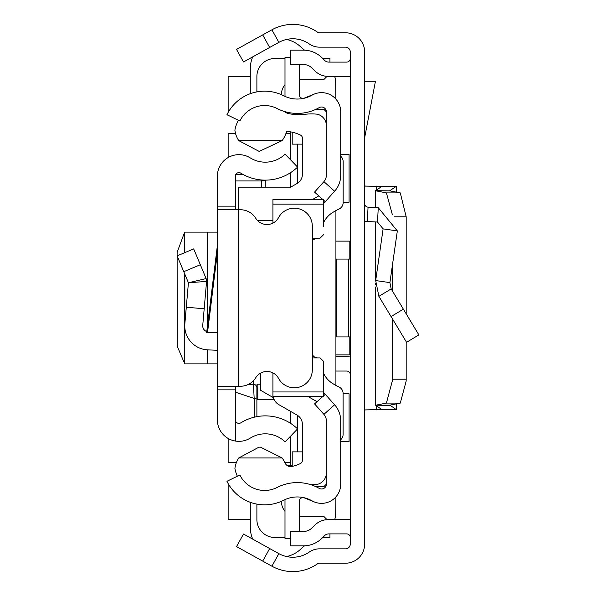 <?xml version="1.0" encoding="UTF-8"?>
<svg xmlns="http://www.w3.org/2000/svg" width="596" height="596" viewBox="0 0 596 596"><rect width="100%" height="100%" fill="white"/><g stroke="black" fill="none" stroke-linecap="round" stroke-linejoin="round"><path stroke-width="0.89" d="M364.655 410.704L365.221 409.914L396.198 409.549L389.888 405.138L400.281 403.105L406.174 381.067L406.189 379.205L392.31 379.205L392.295 381.067L386.402 403.105L375.629 405.213L375.629 286.996M392.31 379.205L392.31 318.644M392.31 290.796L392.31 265.89M406.189 379.205L406.189 341.687M406.189 313.839L406.189 216.795L394.172 216.795M400.281 192.895L386.402 192.895L375.629 190.787L389.888 190.862L400.281 192.895L406.189 216.795M386.402 192.895L392.28 214.359M389.888 190.862L375.45 190.683L381.894 186.429L364.655 186.086L365.221 186.086L364.655 185.296M375.629 190.787L375.629 207.557M389.888 190.608L396.198 186.451L381.872 186.451M396.198 192.098L396.265 186.429L396.265 192.113M396.198 186.451L365.221 186.086M262.709 561.104L236.53 546.592L243.496 534.023L269.675 548.536L262.709 561.104L271.91 566.2A43.106 43.106 0 0 0 317.467 563.853A3.591 3.591 0 0 1 319.516 563.213L345.494 563.213A19.161 19.161 0 0 0 364.655 544.051L364.655 51.949A19.161 19.161 0 0 0 345.494 32.787L319.516 32.787A3.591 3.591 0 0 1 317.467 32.147A43.106 43.106 0 0 0 271.91 29.8L262.709 34.896L269.675 47.464L243.496 61.977L236.53 49.408L262.709 34.896M269.675 548.536L278.876 553.632A28.735 28.735 0 0 0 309.242 552.067A17.962 17.962 0 0 1 319.516 548.841L345.494 548.841A4.79 4.79 0 0 0 350.284 544.051L350.284 51.949A4.79 4.79 0 0 0 345.494 47.158L319.516 47.158A17.962 17.962 0 0 1 309.242 43.933A28.735 28.735 0 0 0 278.876 42.368L269.675 47.464M350.284 354.873L335.913 354.873M335.913 241.127L350.284 241.127M350.284 374.631A3.591 3.591 0 0 0 346.693 371.04L335.913 371.04M350.284 357.034A17.962 17.962 0 0 0 346.693 356.669L335.913 356.669M350.284 259.081L335.913 259.081M350.284 336.919L348.548 336.919L348.548 259.081M336.636 259.081L336.636 336.919L335.913 336.919M336.636 336.919L348.548 336.919M350.284 537.48A3.591 3.591 0 0 0 346.693 533.889L328.813 533.889A5.99 5.99 0 0 0 324.582 535.64L322.101 538.121A26.343 26.343 0 0 1 303.476 545.839L290.475 545.839L290.475 531.468L303.476 531.468A11.972 11.972 0 0 0 311.939 527.959L314.42 525.478A20.353 20.353 0 0 1 328.813 519.518L346.693 519.518A17.962 17.962 0 0 1 350.284 519.883M350.284 58.52A3.591 3.591 0 0 1 346.693 62.111L328.813 62.111A5.99 5.99 0 0 1 324.582 60.36L322.101 57.879A26.343 26.343 0 0 0 303.476 50.161L290.475 50.161L290.475 64.532L303.476 64.532A11.972 11.972 0 0 1 311.939 68.041L314.42 70.522A20.353 20.353 0 0 0 328.813 76.482L346.693 76.482A17.962 17.962 0 0 0 350.284 76.117M364.655 203.571A3.591 3.591 0 0 0 368.052 207.155L367.307 221.503A17.962 17.962 0 0 1 364.655 221.168M391.185 288.918L418.869 334.892L406.561 342.305L378.877 296.331L375.689 280.567L389.911 282.616L391.185 288.918L378.877 296.331M368.052 207.155L378.259 207.691L397.338 230.913L383.116 228.871L375.689 280.567M397.338 230.913L389.911 282.616M367.307 221.503L377.506 222.04L383.116 228.871M364.655 81.272L375.443 81.272L364.655 137.713M365.221 409.914L381.872 409.549L375.629 405.213L389.888 405.138M389.888 405.392L375.629 405.213M396.265 403.887L396.265 409.571L381.872 409.549M335.913 99.13L335.913 82.069A11.972 11.972 0 0 0 335.63 79.477L335.816 99.025M335.913 385.411L335.913 210.611M334.527 519.518A11.972 11.972 0 0 0 335.63 516.523L335.913 496.87M343.162 202.208L349.085 202.208L349.085 154.312L340.703 154.312M340.703 441.688L349.085 441.688L349.085 393.792L343.095 393.792M350.284 519.518L346.693 519.518M250.298 519.518L228.149 519.518L228.149 483.565M228.149 112.435L228.149 76.482L250.298 76.482M346.693 76.482L350.284 76.482M290.416 133.355L285.983 133.355M235.509 133.355L228.149 133.355L228.149 157.553M228.149 438.447L228.149 462.645L236.359 462.645M284.918 462.645L290.416 462.645M334.527 76.482A11.972 11.972 0 0 1 335.63 79.477M286.587 39.448A29.934 29.934 0 0 1 301.643 47.777L304.519 50.183M250.298 93.691L250.298 68.696A29.934 29.934 0 0 1 252.741 56.851M290.416 436.324L290.416 465.632L287.279 465.632L292.211 465.632M250.298 502.309L250.298 527.304A29.934 29.934 0 0 0 252.741 539.149M286.587 556.552A29.934 29.934 0 0 0 301.643 548.223L304.519 545.817M326.332 484.198L326.332 420.731A9.581 9.581 0 0 0 323.904 414.354L334.617 404.781A23.944 23.944 0 0 1 340.703 420.731L340.703 484.198A19.161 19.161 0 0 1 312.088 500.856A29.934 29.934 0 0 0 283.689 500.238A41.906 41.906 0 0 1 226.949 481.292L239.868 474.997A27.543 27.543 0 0 0 277.155 487.446A44.305 44.305 0 0 1 319.18 488.362A4.79 4.79 0 0 0 326.332 484.198L323.941 486.589L315.716 486.589M315.716 109.411L323.941 109.411L326.332 111.802A4.79 4.79 0 0 0 319.18 107.638A44.305 44.305 0 0 1 277.155 108.554A27.543 27.543 0 0 0 239.868 121.003L226.949 114.708A41.906 41.906 0 0 1 283.689 95.762A29.934 29.934 0 0 0 312.088 95.144A19.161 19.161 0 0 1 340.703 111.802L340.703 175.269A23.944 23.944 0 0 1 334.617 191.219L325.282 201.679L323.68 200.249M297.598 183.181L297.598 144.135M297.598 451.865L297.598 415.419M281.431 94.689A14.967 14.967 0 0 1 284.992 84.751M327.01 76.4L323.941 79.477L299.363 79.477M329.931 62.111L329.931 58.52L322.741 58.52M284.992 58.52L274.845 58.52A17.962 17.962 0 0 0 256.883 76.482L256.883 91.888M290.416 131.82L290.416 159.676M290.416 172.751L290.416 187.151M260.482 373.178L260.482 390.224L273.408 397.688M290.416 411.277L290.416 423.249M256.883 504.112L256.883 519.518A17.962 17.962 0 0 0 274.845 537.48L284.992 537.48M322.741 537.48L329.931 537.48L329.931 533.889M327.01 519.6L323.941 516.523L299.363 516.523M284.992 511.249A14.967 14.967 0 0 1 281.431 501.31M260.482 384.204L256.883 384.204M274.235 399.774L257.807 399.774L257.807 384.204M256.883 399.774L257.807 399.774M184.76 234.325L183.762 234.451L177.131 252.369L177.198 346.187L183.762 361.548L184.76 361.675M217.369 232.142L184.76 232.142L184.849 252.615M235.331 386.245L235.331 389.844L217.369 389.844L217.369 206.156L235.331 206.156L235.331 209.755M235.331 206.156L235.331 176.215A3.591 3.591 0 0 1 240.814 173.16A46.473 46.473 0 0 0 297.575 167.089L285.097 154.163A28.511 28.511 0 0 1 250.275 157.895A21.553 21.553 0 0 0 217.369 176.215L217.369 206.156M217.369 389.844L217.369 419.785A21.553 21.553 0 0 0 250.275 438.105A28.511 28.511 0 0 1 285.097 441.837L297.575 428.911A46.473 46.473 0 0 0 240.814 422.84A3.591 3.591 0 0 1 235.331 419.785L235.331 440.317M217.369 332.724L206.641 332.724L217.369 245.634M235.331 389.844L235.331 419.785M217.369 386.245L238.325 386.245L238.325 209.755L217.369 209.755M238.325 209.755L240.471 209.755A17.962 17.962 0 0 1 255.758 218.278A13.172 13.172 0 0 0 278.555 217.622A17.962 17.962 0 0 1 312.319 226.16L312.319 369.84A17.962 17.962 0 0 1 278.555 378.378A13.172 13.172 0 0 0 255.758 377.722A17.962 17.962 0 0 1 240.471 386.245L238.325 386.245M206.782 331.57A5.99 5.99 0 0 1 202.744 325.379L204.19 308.78L186.295 307.216L184.849 323.822L184.849 274.257M217.369 350.336L207.453 349.815A23.944 23.944 0 0 1 184.849 323.822M183.762 271.672L200.33 264.728L193.693 248.905L177.131 255.855L188.425 282.78L206.574 281.394L204.19 308.78M200.33 264.728L206.127 278.563L188.425 282.78L186.295 307.216M206.127 278.563L206.574 281.394L206.127 278.563M217.369 363.858L184.76 363.858L184.849 327.979M265.265 187.151L265.265 180.126L265.265 180.707L261.674 180.953L261.674 179.985M254.477 417.148L254.164 398.419L235.331 392.183M248.264 384.472L253.293 384.241A3.591 3.576 0 0 1 256.883 387.817L256.883 416.641L256.883 387.817M256.883 399L254.164 398.419L253.293 380.866M322.95 199.6L314.561 192.106L323.904 181.646A9.581 9.581 0 0 0 326.332 175.269L326.332 111.802M334.617 404.781L323.68 392.533M325.282 394.321L323.68 395.751M322.853 396.489L314.561 403.894L323.904 414.354M323.68 203.467L325.282 201.679M314.368 501.959L304.303 497.891A3.591 3.591 0 0 0 299.363 501.221L299.363 531.468M285.067 499.575A17.962 17.962 0 0 0 284.992 501.221L284.992 538.404L290.475 538.404M314.368 94.041L304.303 98.109A3.591 3.591 0 0 1 299.363 94.779L299.363 64.532M290.475 57.596L284.992 57.596L284.992 94.779A17.962 17.962 0 0 0 285.067 96.425M292.949 466.236L292.211 466.236L292.211 451.865L302.388 451.865M326.325 124.177A5.99 5.99 0 0 0 326.332 123.782M302.448 144.135L292.211 144.135L292.211 132.185M237.372 476.211A31.134 31.134 0 0 1 234.913 468.441A24.138 24.138 0 0 1 238.78 457.959L258.88 447.186L260.497 447.149L282.102 457.959A27.006 27.006 0 0 1 285.134 463.099A5.967 5.967 0 0 0 291.846 466.489A39.485 39.485 0 0 0 300.332 463.599A3.591 3.591 0 0 0 302.388 460.35L302.388 424.382A10.78 10.78 0 0 0 296.964 415.025L278.943 404.706A11.972 11.972 0 0 1 273.117 396.489M283.592 111.229A66.618 66.618 0 0 0 287.391 113.322A49.453 49.453 0 0 0 305.234 114.283A51.852 51.852 0 0 1 317.251 114.209A11.905 11.905 0 0 1 326.332 124.273M323.68 204.123L272.923 204.123L272.923 199.6L323.68 199.6L323.68 226.532M340.703 439.744A7.182 7.182 0 0 0 343.095 434.387L343.095 393.449A7.182 7.182 0 0 0 338.938 386.931A55.078 55.078 0 0 1 332.24 383.235A23.944 23.944 0 0 1 323.68 373.558M317.69 357.913A5.99 5.99 0 0 1 313.451 356.155L312.319 356.155M317.69 238.177A5.99 5.99 0 0 0 313.541 239.845L312.319 239.845M323.68 222.464A23.944 23.944 0 0 1 332.248 212.779A55.078 55.078 0 0 1 338.99 209.069A7.182 7.182 0 0 0 343.162 202.551L343.162 161.643A7.182 7.182 0 0 0 340.703 156.234M272.923 204.123L272.923 223.105M320.089 238.177L312.319 238.177L320.089 238.177L323.68 234.578M320.089 357.913L312.319 357.913L320.089 357.913L323.68 361.504L323.68 369.557M323.68 361.504L323.68 396.489L272.923 396.489L272.923 391.959L323.68 391.959M272.923 372.895L272.923 391.959M238.199 209.755L238.199 188.343A1.199 1.199 180 0 1 239.391 187.151L290.714 187.151L297.024 183.531A10.78 10.78 0 0 0 302.448 174.181L302.448 138.272A3.591 3.591 0 0 0 300.399 135.031A39.485 39.485 0 0 0 286.601 131.329A27.006 27.006 0 0 1 282.102 140.634L238.773 140.634A24.175 24.175 0 0 1 234.891 130.129A31.134 31.134 0 0 1 238.415 120.303M318.808 195.898L312.349 199.6M257.651 220.676L272.923 220.676M282.102 140.634L259.163 151.414L238.773 140.634M307.961 396.489L317.035 401.682M238.78 457.959L282.102 457.959M326.332 473.962A11.778 11.778 0 0 1 317.251 484.384A51.852 51.852 0 0 1 310.821 484.697M313.451 356.155L312.319 354.56M400.281 403.105L386.402 403.105M376.97 186.116L376.218 186.116L376.218 190.176M278.876 553.632L271.91 566.2M278.876 42.368L271.91 29.8M349.204 354.873L349.204 336.919M349.204 259.081L349.204 241.127M403.373 309.16L391.065 316.573M378.259 207.691L377.506 222.04M376.97 409.884L376.218 409.884L376.218 405.824M375.629 280.962L375.629 221.943M375.45 283.45L375.45 284.508M375.45 207.542L375.45 190.735L375.428 207.542M396.198 409.549L396.198 403.902M217.369 252.644L207.505 332.724M207.453 363.858L207.453 349.815M207.453 326.116L207.453 232.142M235.331 180.953L261.674 180.953L261.674 187.151M243.399 174.65L235.696 174.65M323.904 181.646L334.617 191.219M184.76 363.858L184.76 274.041M184.76 252.652L184.76 232.142M243.213 174.546L235.74 174.546"/></g></svg>
